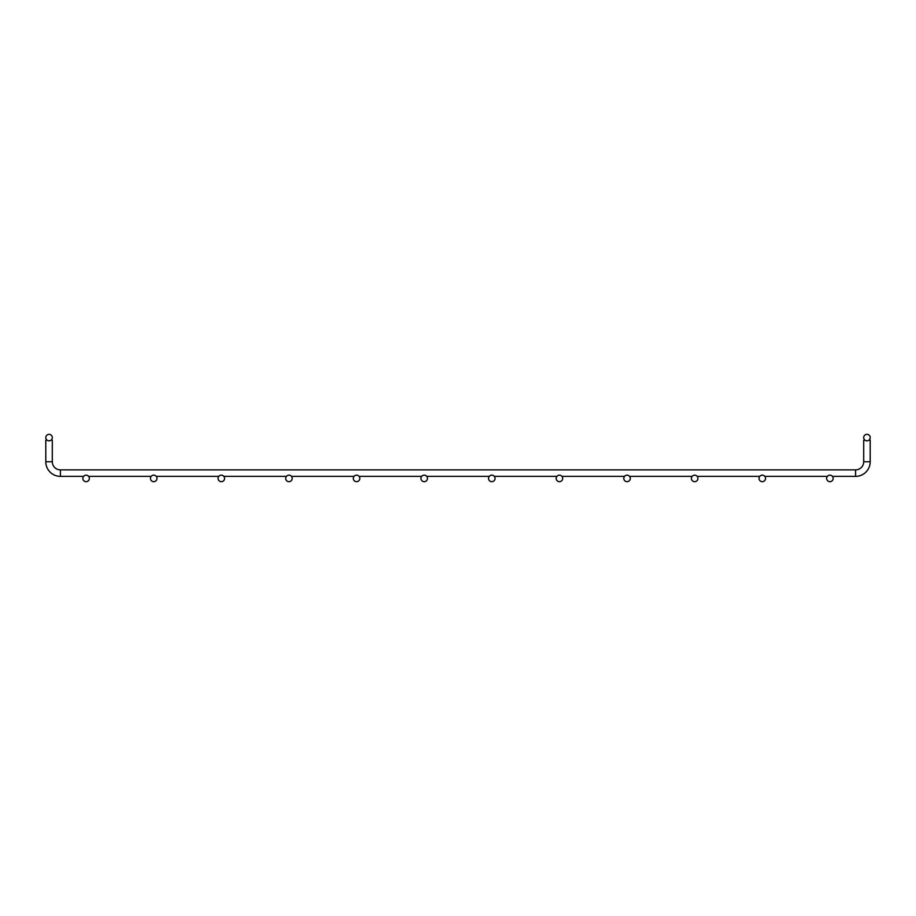 <?xml version="1.0" encoding="UTF-8"?>
<svg xmlns="http://www.w3.org/2000/svg" width="916" height="916" viewBox="0 0 916 916"><rect width="100%" height="100%" fill="white"/><g stroke="black" fill="none" stroke-linecap="round" stroke-linejoin="round"><path stroke-width="1.37" d="M45.8 440.172L45.8 461.767L45.8 440.172L47.094 440.172M50.998 440.172L52.292 440.172L52.292 461.767L45.8 461.767A14.61 14.61 0 0 0 60.41 476.366L83.585 476.366M60.41 476.366L60.41 469.874A8.118 8.118 0 0 1 52.292 461.767A8.118 8.118 0 0 0 60.41 469.874A8.118 8.118 0 0 1 52.292 461.767A8.118 8.118 0 0 0 60.41 469.874A8.118 8.118 0 0 1 52.292 461.767A8.118 8.118 0 0 0 60.41 469.874L855.59 469.874A8.118 8.118 0 0 0 863.708 461.767L863.708 440.172L865.002 440.172M868.906 440.172L870.2 440.172L870.2 461.767L870.2 440.172M88.612 476.366L151.197 476.366M156.235 476.366L218.821 476.366M223.847 476.366L286.433 476.366M291.471 476.366L354.057 476.366M359.095 476.366L421.669 476.366M426.707 476.366L489.293 476.366M494.331 476.366L556.905 476.366M561.943 476.366L624.529 476.366M629.567 476.366L692.153 476.366M697.179 476.366L759.765 476.366M764.803 476.366L827.388 476.366M832.415 476.366L855.59 476.366A14.61 14.61 0 0 0 870.2 461.767L863.708 461.767M52.292 437.585A3.24 3.24 0 0 0 47.426 434.768A3.24 3.24 0 0 0 47.426 440.39A3.24 3.24 0 0 0 52.292 437.585M89.344 478.415A3.24 3.24 0 0 0 84.478 475.61A3.24 3.24 0 0 0 84.478 481.232A3.24 3.24 0 0 0 89.344 478.415M863.708 437.585A3.24 3.24 0 0 1 868.574 434.768A3.24 3.24 0 0 1 868.574 440.39A3.24 3.24 0 0 1 863.708 437.585M156.968 478.415A3.24 3.24 0 0 0 152.09 475.61A3.24 3.24 0 0 0 152.09 481.232A3.24 3.24 0 0 0 156.968 478.415M224.58 478.415A3.24 3.24 0 0 0 219.714 475.61A3.24 3.24 0 0 0 219.714 481.232A3.24 3.24 0 0 0 224.58 478.415M292.204 478.415A3.24 3.24 0 0 0 287.326 475.61A3.24 3.24 0 0 0 287.326 481.232A3.24 3.24 0 0 0 292.204 478.415M359.816 478.415A3.24 3.24 0 0 0 354.95 475.61A3.24 3.24 0 0 0 354.95 481.232A3.24 3.24 0 0 0 359.816 478.415M427.44 478.415A3.24 3.24 0 0 0 422.574 475.61A3.24 3.24 0 0 0 422.574 481.232A3.24 3.24 0 0 0 427.44 478.415M495.052 478.415A3.24 3.24 0 0 0 490.186 475.61A3.24 3.24 0 0 0 490.186 481.232A3.24 3.24 0 0 0 495.052 478.415M562.676 478.415A3.24 3.24 0 0 0 557.81 475.61A3.24 3.24 0 0 0 557.81 481.232A3.24 3.24 0 0 0 562.676 478.415M630.288 478.415A3.24 3.24 0 0 0 625.422 475.61A3.24 3.24 0 0 0 625.422 481.232A3.24 3.24 0 0 0 630.288 478.415M697.912 478.415A3.24 3.24 0 0 0 693.046 475.61A3.24 3.24 0 0 0 693.046 481.232A3.24 3.24 0 0 0 697.912 478.415M765.524 478.415A3.24 3.24 0 0 0 760.658 475.61A3.24 3.24 0 0 0 760.658 481.232A3.24 3.24 0 0 0 765.524 478.415M833.148 478.415A3.24 3.24 0 0 0 828.282 475.61A3.24 3.24 0 0 0 828.282 481.232A3.24 3.24 0 0 0 833.148 478.415M855.59 469.874L855.59 476.366"/></g></svg>
